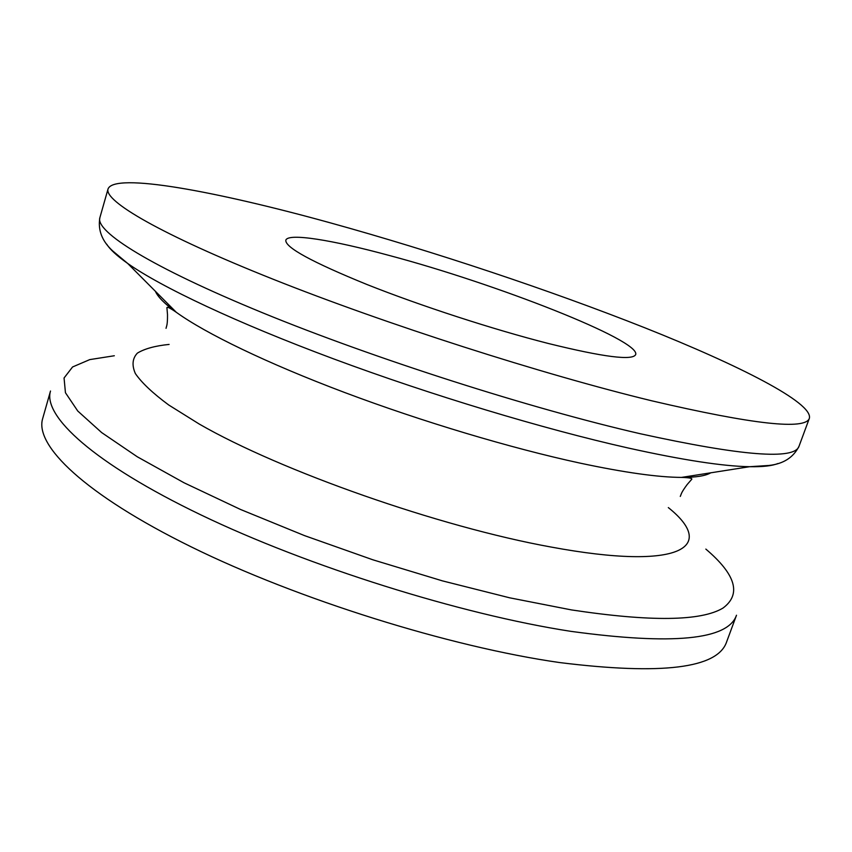 <?xml version="1.0" encoding="UTF-8"?>
<svg xmlns="http://www.w3.org/2000/svg" width="852" height="852" viewBox="0 0 852 852"><rect width="100%" height="100%" fill="white"/><g stroke="black" fill="none" stroke-linecap="round" stroke-linejoin="round"><path stroke-width="1.28" d="M389.545 255.547C332.45 240.04 288.019 232.713 285.814 240.221C285.026 247.378 312.066 262.139 366.935 284.493C420.483 305.804 493.414 329.511 548.262 343.462C603.482 357.084 632.621 360.79 635.677 354.581C640.747 340.331 495.896 283.769 389.545 255.547M651.791 400.813C753.211 424.488 805.747 430.281 809.4 418.204C812.968 402.73 739.312 365.38 645.071 327.882C549.529 290.031 433.966 251.542 330.746 222.968C216.451 191.338 114.147 172.2 108.044 188.963C103.869 200.912 160.187 234.236 272.981 279.168C385.413 323.984 542.33 374.294 651.791 400.813M559.7 662.568C661.897 675.221 717.522 668.383 726.564 642.057L736.49 615.24C728.077 639.895 672.814 645.262 570.691 631.321C460.9 614.409 308.041 566.442 200.934 514.906C93.486 463.264 42.675 415.978 50.513 391.025L42.685 418.534C34.357 445.213 84.433 494.33 191.167 546.846C297.572 599.265 449.867 646.913 559.7 662.568M155.383 291.277C157.801 296.901 164.766 303.898 176.279 312.279C205.47 333.366 266.74 363.144 344.41 392.41C422.091 421.633 511.328 448.29 580.106 463.126C624.292 472.53 658.106 477.29 681.515 477.408C695.754 477.45 705.499 475.917 710.781 472.807M108.044 188.963L99.865 217.718C95.147 231.552 150.676 266.91 262.693 312.822C374.358 358.617 530.7 408.598 640.214 433.721C741.751 455.969 794.682 460.144 799.027 446.235C793.414 457.492 783.382 463.903 768.941 465.469L749.6 466.704C722.933 466.268 682.495 460.037 628.275 448.024C543.832 429.067 431.027 395.094 333.59 358.873C236.132 322.599 161.177 287.039 127.662 263.428C116.937 255.845 109.961 249.434 106.734 244.194M777.865 463.531C772.168 465.863 762.742 466.928 749.6 466.704L681.515 477.408C688.778 477.61 692.207 478.206 691.803 479.207L687.202 484.49C680.78 493.148 681.451 493.926 680.279 496.418M114.317 355.753L89.758 359.608L72.569 366.967L64.06 377.99L65.444 392.719L77.756 411.026L101.665 432.582L137.3 456.789L184.064 482.786L240.53 509.475L304.473 535.599L372.92 559.817L442.497 580.894L509.73 597.827L571.447 609.915C650.619 621.875 701.143 621.246 723.039 608.04C741.581 594.206 735.851 574.567 705.839 549.093M169.101 344.421C155.139 345.827 144.563 348.734 137.374 353.133C132.39 358.415 131.719 365.22 135.361 373.559C141.677 382.74 152.806 393.23 168.749 405.009L199.198 424.019C280.51 470.943 439.323 526.834 551.052 547.037C682.356 571.394 716.851 546.356 668.319 507.59M99.865 217.718C97.746 230.115 102.059 241.212 112.784 250.999L127.662 263.428L176.279 312.279C170.304 308.147 167.184 306.603 166.917 307.647L167.503 314.622C167.578 325.4 166.577 325.645 166.044 328.339M799.027 446.235L809.4 418.204"/></g></svg>
